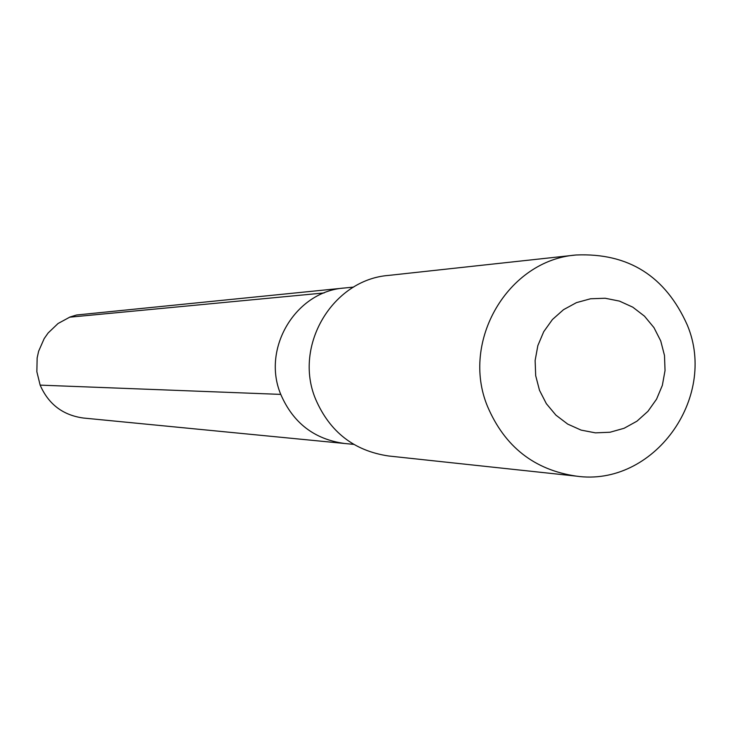 <?xml version="1.0" encoding="UTF-8"?>
<svg xmlns="http://www.w3.org/2000/svg" width="731" height="731" viewBox="0 0 731 731"><rect width="100%" height="100%" fill="white"/><g stroke="black" fill="none" stroke-linecap="round" stroke-linejoin="round"><path stroke-width="1.1" d="M353.731 444.375L344.548 443.479C314.376 439.322 293.113 422.957 280.768 394.393C293.113 422.957 314.376 439.322 344.548 443.479L83.407 418.031C62.921 415.217 48.502 404.243 40.15 385.127L280.768 394.393C261.406 348.385 295.772 291.23 344.429 288.005L76.581 314.997L70.048 316.998L58.032 323.522L48.118 332.989L44.171 338.627L38.633 351.218L37.144 357.962L36.861 371.75L40.15 385.127L280.768 394.393C261.406 348.385 295.772 291.23 344.429 288.005L353.603 287.091M315.554 399.035C293.222 345.836 332.495 279.69 388.554 275.413L576.101 254.991C628.404 252.743 665.475 276.117 687.323 325.121C718.016 398.276 653.139 487.239 576.275 476.128L388.7 455.998C354.096 450.917 329.718 431.93 315.554 399.035M576.101 254.991C508.118 260.135 460.356 341.194 487.504 406.399C504.71 446.714 534.297 469.951 576.275 476.128M539.487 390.29L535.686 375.652L535.129 360.493L537.852 345.599L543.718 331.71L552.426 319.529L563.528 309.67L576.457 302.634L590.575 298.769L605.149 298.248L619.459 301.099L632.799 307.175L644.486 316.167L653.953 327.607L660.733 340.938L664.488 355.494L665.036 370.544L662.35 385.356L656.557 399.172L647.949 411.315L636.939 421.193L624.091 428.284L610.029 432.24L595.454 432.862L581.108 430.111L567.704 424.099L555.916 415.144L546.349 403.686L539.487 390.29M69.555 317.199L324.135 292.939"/></g></svg>
